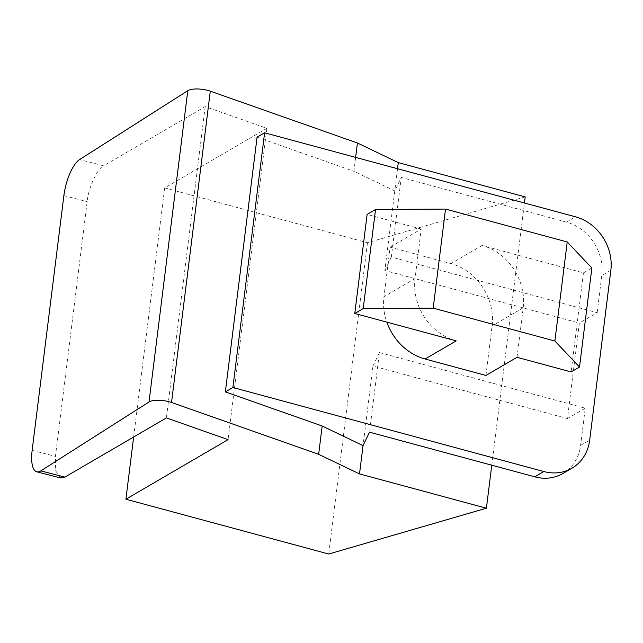 <?xml version="1.0" encoding="UTF-8"?>
<svg xmlns="http://www.w3.org/2000/svg" width="643" height="643" viewBox="0 0 643 643"><rect width="100%" height="100%" fill="white"/><g stroke="black" fill="none" stroke-linecap="round" stroke-linejoin="round"><path stroke-width="0.48" stroke-dasharray="3.21 2.41" d="M60.563 477.974L55.66 470.821L55.435 456.369L87.159 201.661C88.324 187.997 97.39 168.281 103.644 165.806L79.579 159.577M525.186 196.895L367.483 242.716L164.68 187.909L266.837 128.327L205.165 106.601L103.644 165.806M205.165 106.601L166.392 417.91M266.837 128.327L228.064 439.635M164.68 187.909L133.648 437.007M367.483 242.716L328.71 554.025M491.766 465.202L524.423 203.011M397.527 168.715L384.852 270.502L579.343 323.067L567.447 418.577L372.948 366.02L363.038 445.615M355.635 157.398L353.907 171.295L394.762 190.907L401.248 177.46L391.33 257.055L597.154 312.675L579.343 323.067M257.079 137.184L353.907 171.295M384.852 270.502L391.33 257.055M597.154 312.675L601.784 275.534A45.283 39.303 -120.2 0 0 566.507 222.124L401.248 177.46M372.948 366.02L379.434 352.573L369.524 432.168M567.447 418.577L585.259 408.192L379.434 352.573M562.882 473.497A45.283 39.303 -120.2 0 0 580.629 445.342L585.259 408.192M485.939 375.448L492.112 325.921A52.83 45.854 59.8 0 0 450.96 263.606L390.116 247.161L383.951 296.688A52.83 45.854 59.8 0 0 386.829 322.127M456.184 340.87A52.83 45.854 -120.2 0 1 415.032 278.556L421.205 229.037L390.116 247.161M517.028 357.315L523.201 307.788A52.83 45.854 -120.2 0 0 482.049 245.473L583.45 272.881L591.865 267.97M421.205 229.037L367.121 214.416M583.45 272.881L571.113 371.927M32.15 450.341L55.435 456.369M63.874 195.633L87.159 201.661M566.507 222.124L575.573 216.836M580.629 445.342L589.703 440.053M610.85 270.245L601.784 275.534M415.032 278.556L383.951 296.688M482.049 245.473L450.96 263.606M523.201 307.788L492.112 325.921"/><path stroke-width="0.96" d="M187.796 90.671L79.579 159.577A30.189 10.513 -75.5 0 0 63.874 195.633L32.15 450.341A30.189 10.513 -75.5 0 0 36.772 471.809A30.189 10.513 -75.5 0 0 40.806 470.885L149.015 401.979L187.796 90.671A15.094 4.951 7.1 0 1 187.973 90.567A15.094 4.951 7.1 0 1 210.301 91.161L357.428 142.995L398.29 162.607L525.186 196.895L524.423 203.011M149.015 401.979A15.094 4.951 7.1 0 1 149.2 401.875A15.094 4.951 7.1 0 1 171.52 402.47L318.655 454.304L322.175 426.004L225.355 391.892L257.079 137.184L264.611 132.796L575.573 216.836A45.283 39.303 -120.2 0 1 610.85 270.245L589.703 440.053A45.283 39.303 -120.2 0 1 571.948 468.208A45.283 39.303 -120.2 0 1 543.849 471.544L232.879 387.504L264.611 132.796M40.806 470.885L64.871 477.114L60.563 477.974L36.772 471.809M64.871 477.114L166.392 417.91L228.064 439.635L125.899 499.217L328.71 554.025L486.405 508.211L359.509 473.915L318.655 454.304M133.648 437.007L125.899 499.217M486.405 508.211L491.766 465.202M398.29 162.607L397.527 168.715M357.428 142.995L355.635 157.398M359.509 473.915L363.038 445.615L322.175 426.004M225.355 391.892L232.879 387.504M363.038 445.615L369.524 432.168L534.783 476.825A45.283 39.303 -120.2 0 0 562.882 473.497L571.948 468.208M425.103 359.003L485.939 375.448L517.028 357.315L571.113 371.927L579.528 367.024L554.877 341.015L433.189 308.134L363.207 308.56L354.783 313.471L456.184 340.87L425.103 359.003A52.83 45.854 59.8 0 1 386.829 322.127M579.528 367.024L591.865 267.97L567.214 241.961L445.527 209.079L375.544 209.505L367.121 214.416L354.783 313.471M567.214 241.961L554.877 341.015M445.527 209.079L433.189 308.134M375.544 209.505L363.207 308.56M210.301 91.161L171.52 402.47M543.849 471.544L534.783 476.825"/></g></svg>
